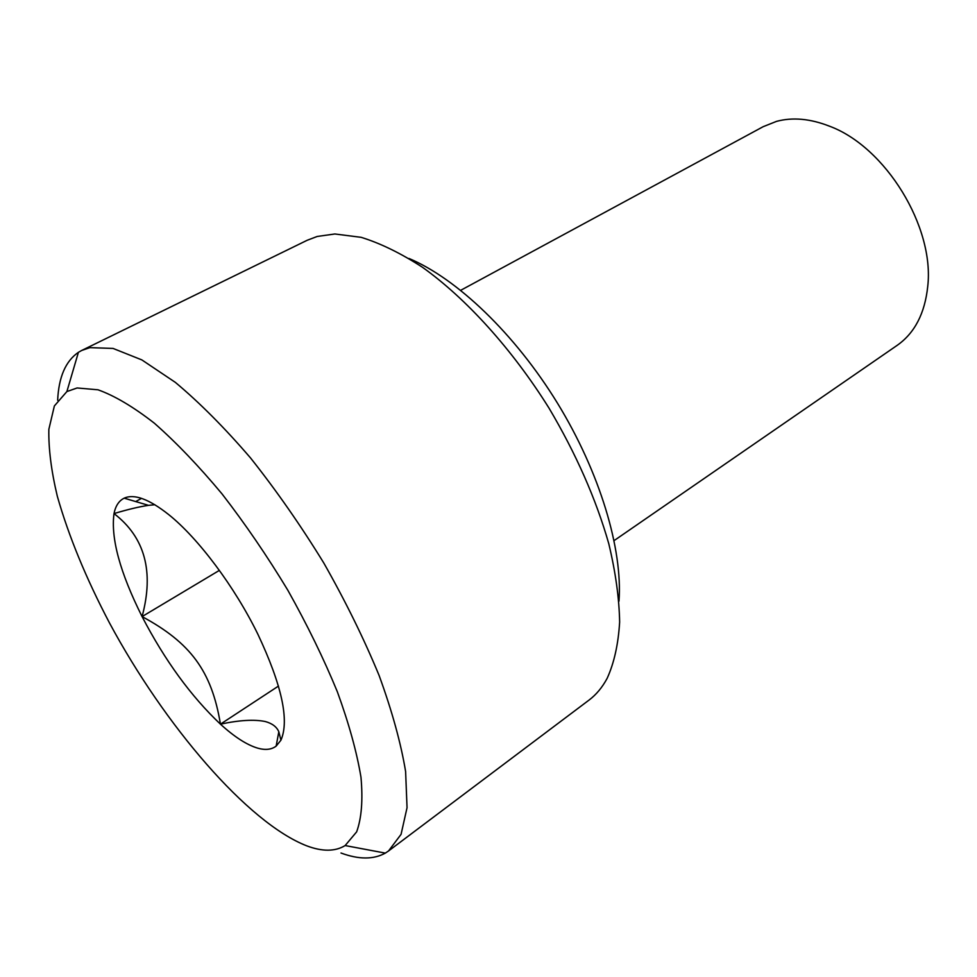 <?xml version="1.0" encoding="UTF-8"?>
<svg xmlns="http://www.w3.org/2000/svg" width="977" height="977" viewBox="0 0 977 977"><rect width="100%" height="100%" fill="white"/><g stroke="black" fill="none" stroke-linecap="round" stroke-linejoin="round"><path stroke-width="1.47" d="M614.118 540.586L897.179 345.345C914.667 333.059 924.84 313.458 927.723 286.554C934.781 227.091 885.602 146.855 829.424 126.167C810.263 118.669 792.64 117.069 776.544 121.368L763.159 126.692L460.717 290.303M388.528 850.979L588.972 700.13C596.214 694.696 602.284 687.417 607.181 678.282C614.167 662.858 618.319 644.124 619.638 622.056C619.198 598.29 615.583 572.192 608.793 543.749C596.055 499.137 576.161 453.987 549.111 408.276C512.143 349.131 466.285 298.559 422.443 267.258C400.802 253.226 380.358 243.249 361.136 237.326L334.867 233.979L317.195 236.471L307.144 240.293L81.75 350.438L89.908 347.641L113.076 348.435L141.86 359.915L175.359 382.386C199.613 402.671 224.698 427.877 250.576 458.005C276.344 490.466 300.769 525.492 323.827 563.057C345.492 601.209 363.92 638.689 379.113 675.498C392.046 710.987 400.875 742.984 405.614 771.512L407.043 807.698L401.071 834.334L388.528 850.979L385.329 853.104C373.544 859.626 358.767 859.589 340.997 853.019M77.11 387.967L66.888 391.557L54.37 405.943L48.85 429.318C48.471 448.736 51.305 471.061 57.338 496.328C68.708 536.239 86.123 578.494 109.558 623.07C164.551 725.361 247.572 822.805 306.79 845.862C322.398 851.724 335.184 851.626 345.137 845.557L356.642 831.854C361.575 818.237 363.017 800.041 360.977 777.24C356.788 752.009 348.911 723.517 337.334 691.74C323.741 658.681 307.242 624.84 287.824 590.218C267.148 555.998 245.227 523.904 222.06 493.947C198.771 466.005 176.19 442.41 154.305 423.163C133.336 406.835 114.578 395.722 98.018 389.799L77.11 387.967M57.655 400.216C58.73 377.049 65.642 361.087 78.404 352.318L81.75 350.438M278.469 686.086L220.448 724.165C239.267 720.147 254.191 719.267 265.219 721.514C272.143 723.395 276.674 726.803 278.824 731.736L280.912 740.212C289.534 720.501 281.852 685.158 257.843 634.171C234.627 586.676 198.148 538.083 168.667 514.574C149.066 499.088 134.24 493.617 124.189 498.172C118.95 500.725 115.555 505.866 114.016 513.584C144.865 537.24 154.219 571.569 142.08 616.585C190.295 642.646 211.667 670.82 220.448 724.165C234.443 736.939 246.9 744.95 257.794 748.174C265.378 750.312 271.496 749.628 276.149 746.11L280.912 740.212M219.373 570.385L142.08 616.585C164.881 660.464 191.004 696.32 220.448 724.165M141.506 498.355L135.705 501.567M154.842 504.718L148.492 505.353C139.125 506.745 127.633 509.493 114.016 513.584C110.67 538.205 120.024 572.534 142.08 616.585M408.96 258.453C456.87 278.567 514.928 333.829 557.464 403.159C599.939 472.526 622.825 549.343 618.991 601.16M66.888 391.557L78.404 352.318M148.492 505.341L124.189 498.172M278.824 731.736L276.149 746.11M345.137 845.557L385.329 853.104"/></g></svg>
